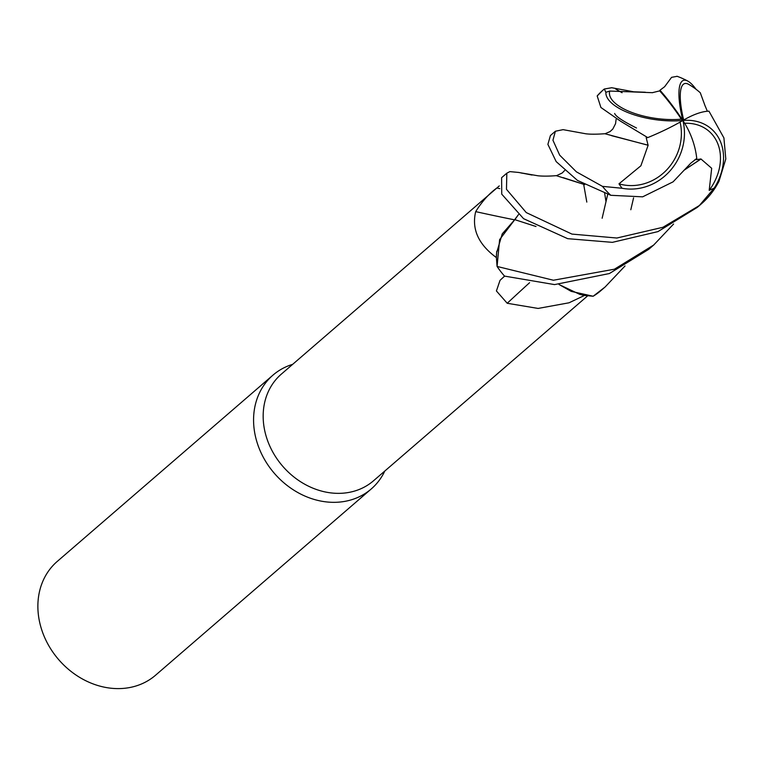 <?xml version="1.0" encoding="UTF-8"?>
<svg xmlns="http://www.w3.org/2000/svg" width="764" height="764" viewBox="0 0 764 764"><rect width="100%" height="100%" fill="white"/><g stroke="black" fill="none" stroke-linecap="round" stroke-linejoin="round"><path stroke-width="1.15" d="M499.284 185.9L281.353 374.112A70.489 59.181 49.2 0 0 273.531 453.358A70.489 59.181 49.2 0 0 349.616 492.283A70.489 59.181 49.2 0 0 373.491 480.804L587.631 295.878M559.038 284.523L579.733 294.35A59.821 50.223 49.2 0 0 584.508 295.439L569.046 302.792L538.095 308.436L507.22 303.27L496.409 290.95L500.048 280.321L504.565 276.11M496.781 251.251A59.821 50.223 49.2 0 0 496.619 252.788L496.399 257.621A70.489 59.181 49.2 0 0 496.399 257.63A70.489 59.181 49.2 0 1 496.371 257.573C478.417 244.394 471.522 229.076 475.685 211.628C482.065 201.419 489.132 193.54 496.867 188.001L499.284 185.919M522.27 173.237A59.821 50.223 49.2 0 0 518.527 172.416A70.489 59.181 49.2 0 0 518.479 172.435L509.874 171.613L506.828 173.18L506.475 189.31L526.262 212.583L571.94 234.09L616.854 238.024L662.961 227.28L699.375 205.526A75.187 63.125 49.2 0 0 701.113 204.083L701.113 204.083A75.187 75.187 0 0 0 718.991 181.269L725.8 158.988L723.909 137.902L708.954 111.172A70.336 26.282 134.7 0 0 682.882 120.483A53.165 14.038 -108.7 0 1 687.791 81.07A53.165 14.038 -108.7 0 1 696.042 89.273M518.527 172.416L532.059 175.042M292.669 364.332A75.187 63.125 49.2 0 0 272.968 375.134A75.187 63.125 49.2 0 0 264.63 459.67A75.187 63.125 49.2 0 0 345.786 501.194A75.187 63.125 49.2 0 0 371.256 488.95A75.187 63.125 49.2 0 0 384.808 471.035M272.968 375.134L57.271 561.406A75.187 63.125 49.2 0 0 48.934 645.943A75.187 63.125 49.2 0 0 130.09 687.466A75.187 63.125 49.2 0 0 155.56 675.223L371.256 488.95M535.889 226.459L514.869 219.679L518.479 214.598L499.618 239.609L497.058 266.349L496.399 257.621M625.028 265.958L605.117 286.987L593.16 296.241L571.186 291.37L559.076 284.514L571.186 291.37L593.074 296.241L584.546 295.42A70.489 59.181 49.2 0 0 584.556 295.41A70.489 59.181 49.2 0 1 584.508 295.439M514.516 219.831A1272.91 340.209 25.9 0 1 475.685 211.628M536.003 226.516L514.783 219.64L502.254 233.851L496.619 252.788A59.821 50.223 49.2 0 0 496.371 257.573M529.586 282.699A1272.91 537.13 -52.3 0 0 507.22 303.27M579.733 294.35L584.546 295.42M584.632 184.611L556.268 175.653C549.154 176.236 543.08 176.283 538.047 175.796L518.479 172.435M604.162 89.159A75.187 63.125 49.2 0 0 602.825 90.267L597.19 95.939L600.896 107.476L620.731 121.304L647.757 137.606L646.191 137.654L648.063 145.179L611.582 135.677M555.38 131.246L550.424 135.524L547.893 144.367L556.173 161.605L577.469 180.428L610.78 195.297L642.639 196.835L673.074 181.851L690.818 163.152L696.758 158.54A70.336 56.202 -117.2 0 0 682.882 120.483A53.165 21.077 -172.2 0 1 605.871 92.301L604.324 89.006L611.735 87.726M614.399 269.214L553.394 280.235L497.077 266.445A75.187 63.125 49.2 0 0 504.536 276.1L554.54 284.6L609.395 273.541L648.712 249.331L653.669 245.053L614.399 269.214M677.133 76.324L671.566 77.345L664.642 86.704L659.962 90.238A70.336 14.449 57.5 0 1 682.882 120.483A53.165 49.087 120.1 0 1 622.03 188.259L602.462 186.368L576.419 171.852L559.668 155.14L552.945 140.251L555.38 131.236L563.116 129.651M506.828 173.18L502.368 177.028A75.187 63.125 49.2 0 0 501.614 177.697L501.728 194.132L523.55 218.666L567.7 238.674L612.394 242.35L657.938 231.616L697.255 207.407L701.113 204.083M696.758 158.54L694.82 159.81L700.855 158.998L684.152 170.114M700.855 158.902L711.685 168.29L709.193 190.341A49.679 39.289 131.8 0 0 718.16 144.683A49.679 39.289 131.8 0 0 684.659 123.281M707.349 111.257L705.353 106.444M705.296 106.435L700.282 92.75M700.282 92.759A72.58 72.58 0 0 0 688.851 84.451A49.679 13.122 71.3 0 0 683.684 120.015M647.757 137.606A70.336 15.481 -22.2 0 0 682.882 120.483L681.402 119.155A67.585 13.886 -122.5 0 0 680.266 117.484A67.585 13.886 -122.5 0 0 659.676 90.887L652.561 92.625M652.618 92.692L609.739 91.059A49.679 19.692 7.8 0 0 630.644 111.993A49.679 19.692 7.8 0 0 681.049 119.194A49.679 19.692 7.8 0 0 681.402 119.155M648.168 145.141L640.891 165.788L618.974 183.828A49.679 45.869 -59.9 0 0 665.96 170.649A49.679 45.869 -59.9 0 0 680.075 122.106M659.962 90.238L659.676 90.887M607.695 194.362L602.137 218.246M682.882 120.483A53.165 42.049 -48.2 0 1 714.197 188.125L699.375 205.526M709.193 190.341L714.197 188.125M700.865 159.103L684.009 170.267M563.144 177.64L584.536 184.563M618.974 183.828L622.03 188.259M647.958 145.217L604.849 133.729C596.674 134.321 590.352 134.349 585.873 133.795L562.982 129.632M604.677 193.359L605.957 201.41M609.739 91.059L605.871 92.301M615.612 88.987L622.087 92.73M497.077 266.445L499.618 239.609L514.793 219.65M673.59 224.024L653.669 245.053M593.16 296.241A75.187 63.125 49.2 0 0 600.657 290.836L605.117 286.987M499.79 188.632A1266.989 338.624 25.9 0 1 496.867 188.001M504.612 276.129A1266.989 534.638 -52.3 0 0 500.048 280.321M604.324 89.006A75.187 75.187 0 0 0 602.825 90.267L602.825 90.267A75.187 63.125 49.2 0 0 597.19 95.939M602.462 186.368A75.187 63.125 49.2 0 0 610.78 195.297M680.266 117.484A72.58 36.825 73.6 0 1 681.049 119.194M633.576 197.866L630.806 209.747M583.677 184.382L586.809 202.088M687.791 81.07A75.187 75.187 0 0 0 676.942 76.247M605.155 133.719L610.073 131.57L612.804 129.04L615.555 123.682L616.109 119.308M614.648 113.473C615.736 116.424 623.013 121.256 636.488 127.989M645.36 92.234L633.719 91.804L611.601 87.698M556.593 175.644L562.256 172.95L564.606 170.515"/></g></svg>
